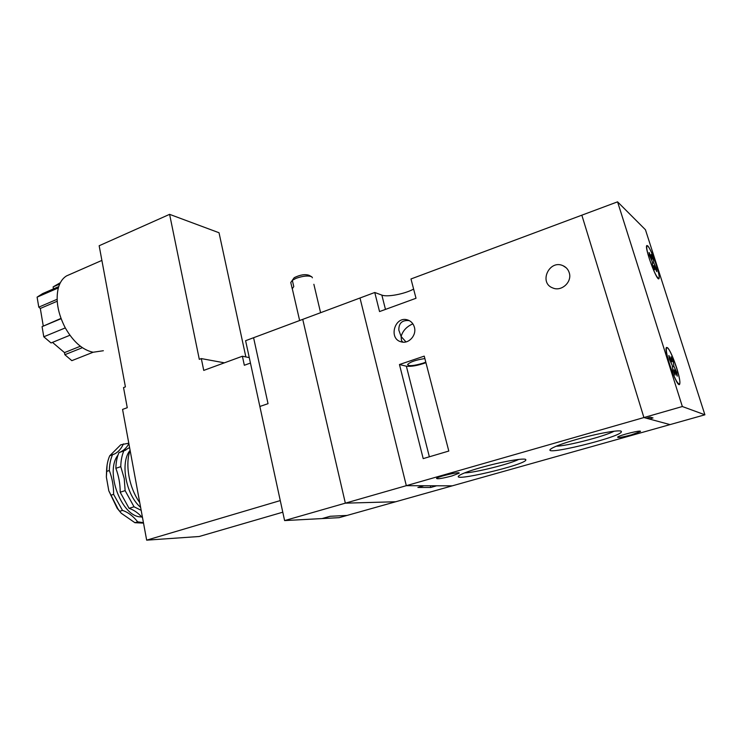 <?xml version="1.0" encoding="UTF-8"?>
<svg xmlns="http://www.w3.org/2000/svg" width="742" height="742" viewBox="0 0 742 742"><rect width="100%" height="100%" fill="white"/><g stroke="black" fill="none" stroke-linecap="round" stroke-linejoin="round"><path stroke-width="1.11" d="M103.361 350.725L93.112 352.246C82.659 350.038 73.384 341.923 65.296 327.908C57.811 313.356 55.492 300.028 58.33 287.924C59.935 282.238 62.708 278.213 66.641 275.857L69.767 274.494M224.409 362.829L201.314 358.59L199.301 359.341L169.603 214.345L99.159 245.75L125.407 386.879L123.534 387.574L127.262 407.701L122.56 409.408L146.666 540.157L280.272 500.581M201.314 358.59L203.744 370.406L242.393 356.234L244.341 365.268L250.444 363.061M146.666 540.157L199.19 536.503L282.795 512.193M169.603 214.345L219.029 232.747L245.852 356.921M242.393 356.234L249.266 357.598M82.39 347.683L64.842 354.704L71.835 360.658L93.112 352.246M64.842 354.704L64.48 352.608L80.377 346.236M64.48 352.608L52.478 342.377M65.296 327.908L43.787 336.785L51.04 342.962L69.915 335.254M43.787 336.785L42.071 326.638L61.094 318.689M42.071 326.638L60.992 318.411M43.24 325.84L40.309 308.468L57.208 301.233M40.309 308.468L38.788 307.142L57.115 299.286M38.788 307.142L37.1 297.143L58.33 287.924M37.1 297.143L42.646 293.6L58.72 286.607M53.461 288.898L53.118 286.904L59.712 284.028M53.118 286.904L60.38 282.665M130.11 450.357C119.935 462.155 125.778 494.803 140.618 507.361M129.59 447.528L123.821 450.932C121.911 455.393 120.89 460.634 120.779 466.662L124.239 478.581L125.129 490.629L134.033 506.786L141.165 510.338M139.737 502.612C129.136 487.995 124.879 464.362 130.11 450.385M128.783 443.187L120.705 444.829L109.779 455.736M121.271 513.26L117.162 508.279L108.805 490.814L118.126 509.207L121.271 513.26L134.905 522.702L143.521 523.119M123.422 443.892C121.336 448.632 118.349 451.999 114.491 453.983L109.733 455.755C107.766 460.207 106.7 465.429 106.551 471.43L106.366 477.069L108.805 490.814M106.366 477.069L107.108 464.974M112.487 454.818C110.53 459.261 109.482 464.492 109.334 470.502C112.274 478.414 113.693 486.372 113.591 494.348L122.495 510.403C128.004 512.212 133.068 516.024 137.697 521.849L143.438 522.646M106.551 471.43L109.334 470.502M137.697 521.849L134.905 522.702M119.694 511.284L122.495 510.403M113.591 494.348L110.79 495.257M142.538 517.814C138.355 513.074 133.866 509.912 129.08 508.344L120.176 492.224C120.25 484.229 118.813 476.253 115.863 468.313C115.993 462.285 117.023 457.053 118.952 452.601L120.937 451.776C124.211 450.097 126.854 447.389 128.867 443.623M125.129 490.629L120.176 492.224M115.863 468.313L120.779 466.662M123.821 450.932L118.952 452.601M129.08 508.344L134.033 506.786M284.603 520.578L345.345 503.159L395.718 501.75L345.345 503.159L302.745 319.366L374.766 292.487L379.542 311.566L416.012 298.275L410.985 278.964L617.567 201.843L645.457 229.76L704.9 414.797L347.043 515.44L330.153 516.284L322.056 518.575L284.603 520.578L245.602 340.699L302.745 319.366L345.345 503.159L406.319 485.676L360 297.996L406.319 485.676L423.951 485.741L417.885 487.466L430.74 487.466L436.686 485.787L452.258 485.843L406.319 485.676L643.908 417.551L581.839 215.18L643.908 417.551L670.035 424.6L649.278 418.998L653.006 417.932L650.224 417.162L646.458 418.238L643.908 417.551L682.352 406.523L617.567 201.843M430.314 485.769L430.74 487.466M556.212 446.211C566.944 446.081 604.452 436.398 614.116 431.213M576.209 439.533C597.319 433.43 620.906 429.266 621.342 431.464C624.374 436.537 535.631 458.009 551.881 448.298C555.897 445.988 564.003 443.067 576.209 439.533M464.529 472.923C474.954 472.7 509.318 464.158 518.741 459.419M480.436 467.701C500.85 461.793 525.466 457.489 525.8 459.66C528.823 464.269 445.33 483.812 459.938 475.066C463.258 473.146 470.085 470.697 480.436 467.701M569.225 272.704C568.187 269.457 566.127 267.129 563.067 265.729C549.284 259.153 538.395 282.878 552.818 287.97C561.527 291.912 572.425 281.849 569.225 272.704M405.967 341.914L401.107 336.488C402.804 330.737 406.699 326.536 412.775 323.892L412.886 323.855M409.315 320.637C402.155 319.913 398.667 323.104 398.844 330.181L401.107 336.488L401.487 340.569L402.906 342.145M414.407 327.268C413.313 323.484 411.003 321.026 407.488 319.904C394.633 315.721 388.131 339.048 401.357 341.886C408.796 344.14 416.8 335.236 414.407 327.268M425.945 362.708C417.709 365.593 411.179 366.761 406.366 366.205L399.456 364.526L424.238 356.123L448.799 451.043L423.2 458.621L399.456 364.526M413.619 289.092C404.659 294.008 387.185 297.329 381.861 295.103L374.766 292.487M424.869 358.572C416.049 359.87 410.28 361.855 407.571 364.517C408.582 366.335 413.693 365.908 422.921 363.228L425.797 362.142M451.999 475.937C442.464 478.442 437.307 479.267 436.528 478.395C437.632 476.559 461.357 471.114 459.057 473.229L451.999 475.937M631.442 434.849C622.594 437.196 617.975 437.956 617.585 437.149C618.717 435.35 642.683 429.442 640.337 431.538L631.442 434.849M309.117 275.347C305.212 273.965 300.25 274.735 294.24 277.656L292.32 280.291L293.776 286.607L292.227 288.749L290.771 282.461L292.329 280.346M292.32 280.291L296.197 278.269C303.302 275.857 308.524 275.393 311.863 276.859L312.41 277.805M294.249 277.684C300.093 274.818 305.018 274.021 309.034 275.301L311.26 276.525M268.029 403.676L259.858 406.468L268.029 403.676L253.588 337.721L268.029 403.676M339.122 517.666L322.056 518.575L330.153 516.284L347.043 515.44L339.122 517.666M669.488 363.96C673.996 377.233 677.325 383.911 679.459 384.004C682.445 381.703 669.061 344 666.622 347.812C665.769 349.538 666.724 354.926 669.488 363.96M649.389 258.893C653.721 271.461 656.874 277.944 658.859 278.333C661.326 276.469 648.888 242.625 646.922 245.862C646.273 247.169 647.098 251.519 649.389 258.893M676.621 367.735C672.085 354.379 668.709 347.618 666.492 347.451C663.367 349.51 677.186 388.456 679.589 384.375C680.451 382.492 679.459 376.945 676.621 367.735M656.42 265.228C652.07 252.568 648.86 246.001 646.801 245.537C644.223 247.244 657.069 282.164 658.979 278.658C659.638 277.239 658.785 272.768 656.42 265.228M648.833 417.56L649.278 418.998M682.352 406.523L704.9 414.797M651.764 258.448L649.064 252.456L649.426 255.35L652.135 261.36L652.645 265.413L654.611 269.773L654.092 265.71L656.763 271.655L656.373 268.715L653.711 262.779L653.192 258.8L651.253 254.478L651.764 258.448L651.031 258.912M672.271 365.435L672.966 370.546L675.081 375.1L674.376 369.97L677.26 376.166L676.741 372.465L673.866 366.279L673.179 361.252L671.093 356.744L671.77 361.753L668.867 355.492L669.358 359.156L672.271 365.435M651.226 259.357L653.192 258.8M652.366 263.169L653.711 262.779M655.548 268.947L656.373 268.715M652.839 265.831L654.092 265.71M670.824 362.309L671.77 361.753M671.751 361.632L673.179 361.252M672.438 366.659L673.866 366.279M675.665 372.744L676.741 372.465M672.901 370.054L674.376 369.97M123.599 450.088L121.169 451.655M117.969 455.143C104.381 472.042 122.152 518.176 141.694 516.877M429.358 456.794L406.366 366.205M385.469 309.405L381.861 295.103M66.641 275.857L101.886 260.414M117.162 508.279L118.126 509.207M114.491 453.983L110.4 455.384M125.852 450.088L120.937 451.776M620.609 431.065L621.342 431.464M525.178 459.307L525.8 459.66M566.146 267.741L563.067 265.729M408.369 320.201L407.488 319.904M292.237 288.48L299.638 320.525M313.875 284.288L320.59 312.707M679.125 384.504L679.589 384.375"/></g></svg>
